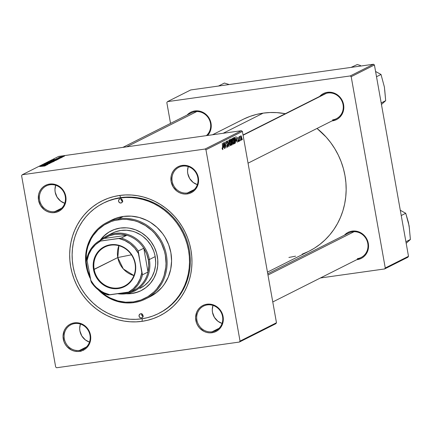 <?xml version="1.0" encoding="UTF-8"?>
<svg xmlns="http://www.w3.org/2000/svg" width="432" height="432" viewBox="0 0 432 432"><rect width="100%" height="100%" fill="white"/><g stroke="black" fill="none" stroke-linecap="round" stroke-linejoin="round"><path stroke-width="0.65" d="M207.338 304.916A13.711 12.874 -116.7 0 0 196.906 320.15A13.711 12.874 -116.7 0 0 212.123 331.771L212.009 332.743A14.569 13.678 63.3 0 1 195.842 320.393A14.569 13.678 63.3 0 1 206.928 304.214L207.338 304.916A13.711 12.874 63.3 0 1 222.037 314.501A13.711 12.874 63.3 0 1 215.897 330.593A13.711 12.874 63.3 0 1 212.123 331.771A13.711 12.874 63.3 0 1 197.424 322.186A13.711 12.874 63.3 0 1 203.564 306.094A13.711 12.874 63.3 0 1 207.338 304.916L206.928 304.214L204.314 304.862L201.906 306.029L199.784 307.681L198.034 309.744L196.727 312.147L195.604 317.574L196.598 323.141L197.851 325.706L199.546 327.996L204.007 331.403L206.599 332.392L209.299 332.845L212.009 332.743L214.618 332.095L217.026 330.923L219.148 329.276L220.898 327.208L222.21 324.81L223.328 319.383L223.09 316.564L222.334 313.816L219.386 308.961L217.307 307.033L212.333 304.565L209.633 304.112L206.928 304.214A14.569 13.678 63.3 0 1 223.09 316.564A14.569 13.678 63.3 0 1 212.009 332.743L212.123 331.771L219.089 328.261L212.123 331.771A13.711 12.874 -116.7 0 0 222.556 316.543A13.711 12.874 -116.7 0 0 207.338 304.916M74.763 323.557A13.711 12.874 -116.7 0 0 64.33 338.791A13.711 12.874 -116.7 0 0 79.547 350.411L79.434 351.383A14.569 13.678 63.3 0 1 63.266 339.034A14.569 13.678 63.3 0 1 74.353 322.855L74.763 323.557A13.711 12.874 63.3 0 1 89.462 333.142A13.711 12.874 63.3 0 1 83.322 349.234A13.711 12.874 63.3 0 1 79.547 350.411A13.711 12.874 63.3 0 1 64.849 340.826A13.711 12.874 63.3 0 1 70.988 324.734A13.711 12.874 63.3 0 1 74.763 323.557L74.353 322.855L71.739 323.503L69.331 324.67L67.208 326.322L65.459 328.385L64.152 330.788L63.029 336.215L64.022 341.782L65.275 344.347L66.971 346.637L71.437 350.044L74.023 351.032L76.723 351.481L79.434 351.383L82.042 350.735L84.456 349.564L86.573 347.917L88.322 345.848L89.635 343.451L90.455 340.805L90.52 335.2L89.759 332.456L86.81 327.602L84.731 325.674L79.758 323.206L77.058 322.753L74.353 322.855A14.569 13.678 63.3 0 1 90.52 335.2A14.569 13.678 63.3 0 1 79.434 351.383L79.547 350.411L86.513 346.901L79.547 350.411A13.711 12.874 -116.7 0 0 89.98 335.183A13.711 12.874 -116.7 0 0 74.763 323.557M50.042 184.766A13.711 12.874 -116.7 0 0 39.609 199.994A13.711 12.874 -116.7 0 0 54.826 211.615L54.707 212.587A14.569 13.678 63.3 0 1 38.54 200.237A14.569 13.678 63.3 0 1 49.626 184.059L50.042 184.766A13.711 12.874 63.3 0 1 64.741 194.351A13.711 12.874 63.3 0 1 58.595 210.438A13.711 12.874 63.3 0 1 54.826 211.615A13.711 12.874 63.3 0 1 40.127 202.03A13.711 12.874 63.3 0 1 46.267 185.944A13.711 12.874 63.3 0 1 50.042 184.766L49.626 184.059L47.018 184.707L44.604 185.879L42.487 187.526L40.738 189.589L39.425 191.992L38.605 194.632L38.54 200.237L40.554 205.551L44.329 209.763L46.71 211.248L49.302 212.236L52.002 212.69L54.707 212.587L57.321 211.939L59.729 210.767L61.852 209.12L63.601 207.058L64.908 204.655L65.729 202.014L65.794 196.409L63.785 191.095L60.005 186.883L57.623 185.398L55.037 184.41L52.337 183.956L49.626 184.059A14.569 13.678 63.3 0 1 65.794 196.409A14.569 13.678 63.3 0 1 54.707 212.587L54.826 211.615L61.792 208.111L54.826 211.615A13.711 12.874 -116.7 0 0 65.259 196.387A13.711 12.874 -116.7 0 0 50.042 184.766M182.617 166.126A13.711 12.874 -116.7 0 0 172.184 181.354A13.711 12.874 -116.7 0 0 187.402 192.974L187.283 193.946A14.569 13.678 63.3 0 1 171.115 181.597A14.569 13.678 63.3 0 1 182.201 165.418L182.617 166.126A13.711 12.874 63.3 0 1 197.316 175.711A13.711 12.874 63.3 0 1 191.171 191.797A13.711 12.874 63.3 0 1 187.402 192.974A13.711 12.874 63.3 0 1 172.703 183.389A13.711 12.874 63.3 0 1 178.843 167.303A13.711 12.874 63.3 0 1 182.617 166.126L182.201 165.418L179.593 166.066L177.179 167.238L175.063 168.885L173.313 170.948L172.001 173.351L171.18 175.991L171.115 181.597L173.129 186.91L176.904 191.122L179.285 192.607L181.877 193.595L184.577 194.049L187.283 193.946L189.896 193.298L192.305 192.127L194.427 190.48L196.177 188.417L197.483 186.014L198.304 183.373L198.369 177.768L196.36 172.454L192.58 168.242L190.199 166.757L187.612 165.769L184.907 165.316L182.201 165.418A14.569 13.678 63.3 0 1 198.369 177.768A14.569 13.678 63.3 0 1 187.283 193.946L187.402 192.974L194.368 189.47L187.402 192.974A13.711 12.874 -116.7 0 0 197.834 177.746A13.711 12.874 -116.7 0 0 182.617 166.126M55.685 185.263A13.711 12.874 -116.7 0 0 64.757 203.278L60.637 201.118L57.078 197.154L55.188 192.154L54.967 189.497L55.685 185.263M80.411 324.054A13.711 12.874 -116.7 0 0 89.478 342.074L85.358 339.914L81.799 335.945L79.909 330.944L79.688 328.293L80.411 324.054M212.987 305.413A13.711 12.874 -116.7 0 0 222.053 323.433L217.933 321.273L214.375 317.304L212.485 312.304L212.263 309.652L212.987 305.413M188.26 166.622A13.711 12.874 -116.7 0 0 197.332 184.637L193.207 182.477L189.653 178.513L187.763 173.513L187.542 170.856L188.26 166.622M243.027 134.995L324.07 94.198A13.711 12.874 63.3 0 1 327.845 93.02L327.429 92.313A14.569 13.678 63.3 0 1 343.597 104.663A14.569 13.678 63.3 0 1 332.51 120.847A14.569 13.678 63.3 0 1 332.008 120.906L335.119 120.199L337.532 119.027L339.655 117.374L341.404 115.312L342.711 112.909L343.532 110.268L343.597 104.663L341.588 99.349L337.808 95.137L335.426 93.652L332.84 92.664L330.134 92.216L327.429 92.313L324.821 92.961L322.407 94.133L319.675 96.406A14.569 13.678 63.3 0 1 327.429 92.313L327.845 93.02A13.711 12.874 -116.7 0 0 322.013 95.51M194.854 110.954L195.269 111.661A13.711 12.874 63.3 0 1 209.369 119.745A13.711 12.874 63.3 0 1 206.339 135.643A13.711 12.874 -116.7 0 0 209.369 119.745A13.711 12.874 -116.7 0 0 195.269 111.661L194.854 110.954L192.245 111.602L189.832 112.774L187.105 115.047A14.569 13.678 63.3 0 1 194.854 110.954A14.569 13.678 63.3 0 1 209.515 118.881A14.569 13.678 63.3 0 1 207.619 135.464L210.136 131.549L210.956 128.909L211.253 126.122L210.265 120.555L209.012 117.99L205.232 113.778L202.851 112.293L200.264 111.305L197.564 110.857L194.854 110.954M352.15 231.109L352.566 231.817A13.711 12.874 63.3 0 1 367.265 241.402A13.711 12.874 63.3 0 1 361.125 257.488A13.711 12.874 63.3 0 1 357.35 258.665A13.711 12.874 -116.7 0 0 367.783 243.437A13.711 12.874 -116.7 0 0 352.566 231.817L352.15 231.109L349.542 231.757L347.134 232.929L344.401 235.202A14.569 13.678 63.3 0 1 352.15 231.109A14.569 13.678 63.3 0 1 368.318 243.459A14.569 13.678 63.3 0 1 357.237 259.637A14.569 13.678 63.3 0 1 356.729 259.702L359.845 258.989L362.254 257.818L364.376 256.171L366.125 254.108L367.438 251.705L368.253 249.064L368.555 246.278L368.318 243.459L366.309 238.145L362.534 233.933L357.561 231.46L354.861 231.007L352.15 231.109M103.102 203.267L103.864 202.883A61.706 57.92 63.3 0 1 120.847 197.581L119.605 195.464A64.276 60.334 63.3 0 1 190.933 249.95A64.276 60.334 63.3 0 1 142.025 321.338L147.868 320.204L153.538 318.476L158.998 316.175L164.182 313.313L169.042 309.922L173.534 306.034L177.622 301.687L181.251 296.924L184.399 291.794L187.029 286.34L189.119 280.616L190.647 274.676L191.597 268.58L191.965 262.386L191.743 256.16L190.933 249.95L189.545 243.821L187.591 237.832L185.09 232.043L182.066 226.508L178.551 221.276L174.571 216.405L170.176 211.939L165.397 207.922L160.288 204.39L154.894 201.377L149.267 198.909L143.467 197.019L137.538 195.723L131.549 195.026L125.555 194.94L119.605 195.464L113.767 196.598L108.092 198.32L102.638 200.626L97.454 203.488L92.594 206.879L88.096 210.767L84.013 215.114L80.384 219.877L77.236 225.007L74.606 230.461L72.517 236.185L70.988 242.125L70.038 248.222L69.671 254.41L69.892 260.642L70.702 266.852L72.09 272.981L74.045 278.969L76.545 284.758L79.569 290.293L83.084 295.52L87.059 300.391L91.46 304.862L96.239 308.88L101.347 312.412L106.742 315.425L112.369 317.887L118.168 319.783L124.092 321.079L130.086 321.775L136.08 321.862L142.025 321.338L142.339 318.708L142.025 321.338A64.276 60.334 63.3 0 1 70.702 266.852A64.276 60.334 63.3 0 1 119.605 195.464L120.847 197.581A61.706 57.92 -116.7 0 0 103.469 203.083M212.468 134.784L242.903 119.459A73.705 69.185 -116.7 0 1 263.191 113.13L270.011 112.525L276.885 112.628L285.32 113.702A73.705 69.185 -116.7 0 0 263.191 113.13L223.16 133.277L263.191 113.13L256.495 114.426L249.988 116.408L243.734 119.048M267.457 272.138L309.182 251.132A73.705 69.185 -116.7 0 0 317.023 128.45L326.219 137.144L330.777 142.727L334.811 148.727L338.278 155.072L341.145 161.714L343.386 168.577L344.979 175.603L345.908 182.725L346.162 189.869L345.74 196.97L344.65 203.958L342.9 210.767L340.502 217.328L337.484 223.587L333.877 229.473L329.713 234.932L325.031 239.917L319.874 244.372L314.302 248.26L309.15 251.149M267.748 273.785L348.791 232.994A13.711 12.874 63.3 0 1 352.566 231.817M122.872 147.382L191.495 112.838A13.711 12.874 63.3 0 1 195.269 111.661M21.6 175.7L55.679 367.022L21.6 175.7L22.253 174.744L58.693 156.406L241.445 130.707L205.006 149.051L22.253 174.744L205.006 149.051L205.956 149.78L240.035 341.102L276.475 322.758L242.395 131.436L205.956 149.78L240.035 341.102L239.382 342.052L56.63 367.751L55.679 367.022L56.63 367.751L239.382 342.052L240.035 341.102L276.475 322.758L275.821 323.714L239.382 342.052L275.821 323.714L276.475 322.758L242.395 131.436L241.445 130.707L242.395 131.436L205.956 149.78L205.006 149.051L241.445 130.707L58.693 156.406L22.253 174.744L21.6 175.7M233.809 140.351L233.944 143.451L233.653 144.142L233.296 144.094L232.562 142.171L232.33 139.007L232.556 138.197L233.021 138.143L233.717 139.892L232.702 138.056L232.313 139.223L232.524 141.95L233.464 144.191L233.809 140.351M236.061 141.107L235.958 136.501L237.26 142.247L236.72 140.778L236.061 141.107L236.72 140.778L237.26 142.247L235.958 136.501L236.061 141.107M222.583 148.97L222.005 148.014L222.696 149.661L222.005 148.014L222.491 148.964L222.701 148.673L222.318 143.37L222.928 148.981L222.696 149.661L222.318 143.37L222.642 147.739L222.583 148.97L222.188 149.029M227.842 145.19L227.675 147.128L227.173 147.107L226.805 146.264L226.822 145.341L227.248 146.502L227.702 145.778L226.433 143.122L226.336 141.707L226.687 141.091L227.497 142.673L226.751 141.804L226.649 143.084L227.842 145.19L226.579 142.798L226.805 141.788L226.319 141.853L226.751 141.804L227.497 142.673L226.633 141.113L226.395 142.933L227.659 145.346L227.459 146.518L226.643 145.508L227.567 147.209L227.842 145.19M228.82 140.098L228.809 146.502L227.48 140.773L228.814 145.584L228.82 140.098L228.814 145.584L227.48 140.773L228.809 146.502L229.057 146.378L228.82 140.098M230.737 141.901L230.92 144.596L230.386 145.735L229.489 143.721L229.257 140.551L229.484 139.741L229.948 139.687L230.645 141.442L229.63 139.606L229.241 140.767L229.451 143.494L230.391 145.735L230.737 141.901M242.287 138.802L242.201 139.763L242.287 138.802M232.373 142.717L232.351 144.563L231.422 145.184L230.688 139.153L231.228 138.888L231.844 139.676L232.373 142.717L231.439 138.883L230.688 139.153L231.422 145.184L232.162 144.812L231.39 144.92L232.162 144.812L232.373 142.717M223.409 147.474L223.306 142.868L224.608 148.619L224.068 147.145L223.409 147.474L224.068 147.145L224.608 148.619L223.306 142.868L223.409 147.474M224.554 144.742L224.797 148.522L224.068 142.49L225.688 147.107L225.056 141.988L225.985 147.922L224.365 143.316L224.554 144.742L224.365 143.316L225.985 147.922L225.25 141.89L225.688 147.107L224.068 142.49L224.797 148.522L224.554 144.742M238.41 141.172L237.767 140.411L238.302 141.718L237.767 140.411L238.334 141.183L238.577 140.681L237.654 138.753L237.865 137.209L238.491 138.305L237.87 137.792L237.892 138.791L238.772 140.513L238.496 141.707L238.729 140.243L237.892 138.791L237.951 137.754L237.584 137.803L238.491 138.305L237.821 137.225L237.638 138.645L238.545 140.389L238.41 141.172L237.973 141.237L238.329 141.183M235.316 143.073L234.495 143.64L233.761 137.608L234.409 137.322L235.062 138.418L235.505 141.469L235.316 143.073L235.294 139.455L234.473 137.333L233.761 137.608L234.495 143.64L235.316 143.073L234.441 143.197L235.316 143.073M241.628 137.257L241.769 139.509L241.283 140.168L240.565 136.534L240.964 135.68L241.564 136.939L240.862 135.697L240.737 138.726L241.38 140.216L241.628 137.257M240.511 139.698L240.424 140.654L240.511 139.698M239.674 139.174L239.684 141.026L239.15 136.642L239.452 137.452L239.593 136.334L239.674 139.174L239.749 136.426L239.452 137.452L239.15 136.642L239.684 141.026L239.674 139.174M239.215 140.351L239.128 141.307L239.215 140.351M61.49 157.615L60.534 157.804L61.49 157.615M62.786 156.962L61.83 157.151L62.786 156.962M55.836 160.488L53.379 160.537L50.544 161.368L55.836 160.488L53.66 160.499L50.177 161.249L53.212 161.082L55.933 160.396M58.288 159.224L56.981 159.327L59.427 158.652L53.325 159.689L58.077 159.327L56.981 159.327L57.64 158.998L59.427 158.652L53.325 159.689L58.288 159.224M54.329 161.217L50.641 161.536L48.292 162.221L53.59 161.59L54.405 161.131L53.438 161.152L48.292 162.221L53.59 161.59L54.416 161.141M51.224 162.783L46.418 163.161L50.328 162.94L45.085 163.836L51.224 162.783L46.418 163.161L50.328 162.94L45.085 163.836L51.224 162.783M44.917 165.98L39.722 166.536L44.993 165.915M47.158 164.824L42.665 165.364L48.152 164.327L42.854 164.959L47.164 164.516L41.672 165.553L46.964 164.921L42.665 165.364L47.952 164.43L42.854 164.959L47.164 164.516L41.672 165.553L47.158 164.824M45.635 165.591L44.334 165.694L44.987 165.364L46.775 165.019L40.678 166.055L45.43 165.699L44.334 165.694L46.775 165.019L40.91 165.937L45.635 165.591M49.793 163.528L44.096 164.311L49.912 163.426M52.763 162.032L50.306 162.086L47.471 162.913L52.763 162.032L50.857 162.011L47.104 162.794L50.139 162.626L52.861 161.941M60.723 158.026L56.549 158.598L60.826 157.939M57.213 159.764L54.065 159.899L51.365 160.672L56.662 160.04L57.375 159.635L54.767 159.797L51.365 160.672L57.213 159.764M63.72 156.514L59.589 157.07L63.796 156.449M58.379 157.669L62.046 157.334L58.352 157.696M64.562 156.065L63.607 156.254L64.562 156.065M166.828 102.595L170.532 123.39L166.828 102.595L167.481 101.644L190.717 89.948L373.469 64.249L350.233 75.946L167.481 101.644L350.233 75.946L351.184 76.675L385.263 267.997L408.499 256.3L374.42 64.978L351.184 76.675L385.263 267.997L384.61 268.952L320.425 277.976L384.61 268.952L385.263 267.997L408.499 256.3L407.846 257.256L384.61 268.952L407.846 257.256L408.499 256.3L374.42 64.978L373.469 64.249L374.42 64.978L351.184 76.675L350.233 75.946L373.469 64.249L190.717 89.948L167.481 101.644L166.828 102.595M288.9 257.461L295.596 256.165M302.103 254.183L308.356 251.543M327.845 93.02A13.711 12.874 63.3 0 1 342.544 102.605A13.711 12.874 63.3 0 1 336.398 118.692A13.711 12.874 63.3 0 1 332.624 119.875A13.711 12.874 -116.7 0 0 343.062 104.641A13.711 12.874 -116.7 0 0 327.845 93.02M158.96 313.319A61.706 57.92 -116.7 0 0 187.061 240.943A61.706 57.92 -116.7 0 0 120.847 197.581A61.706 57.92 63.3 0 1 186.986 240.721A61.706 57.92 63.3 0 1 159.354 313.119L158.56 313.519A61.706 57.92 63.3 0 1 141.577 318.821A61.706 57.92 63.3 0 1 75.438 275.681A61.706 57.92 63.3 0 1 103.07 203.283A61.706 57.92 63.3 0 1 120.053 197.98A61.706 57.92 63.3 0 1 186.197 241.115A61.706 57.92 63.3 0 1 158.56 313.519M43.783 165.731L41.38 165.92L43.783 165.731M45.306 164.225L44.825 164.176M47.174 162.756L47.471 162.913M49.918 162.594L47.822 162.67L52.121 162.119L49.934 162.659L48.055 162.778L48.449 162.481L52.186 162.054L49.918 162.594M50.76 161.849L49.118 162.124L50.474 161.627L51.149 161.568L51.106 161.887L49.108 162.049L50.117 161.681L51.149 161.568L50.76 161.849M53.168 161.563L51.376 161.779L52.909 161.293L53.687 161.293L53.563 161.59L51.376 161.779L53.017 161.276L53.692 161.255L53.168 161.563M59.848 158.053L60.221 158.09M57.472 158.517L57.11 158.495M56.43 159.365L54.032 159.554L56.43 159.365M56.241 160.018L52.18 160.504L54.54 159.894L56.516 160.061L52.18 160.504L54.821 159.856L56.549 159.716L56.241 160.018M50.247 161.212L50.544 161.368M52.99 161.044L50.895 161.12L55.193 160.569L53.006 161.114L51.127 161.233L51.521 160.931L55.258 160.51L52.99 161.044M61.771 156.886L60.107 157.01L62.753 156.535L61.771 156.886M231.439 138.883L231.163 138.915M231.012 141.777L231.93 141.647L231.012 141.777M231.298 139.595L230.969 139.763L231.201 141.642L230.769 139.79L231.298 139.595L230.753 139.671L231.412 139.558L231.779 141.086L230.996 141.669L231.736 141.248L231.763 140.324L231.509 139.579L230.753 139.649M231.692 142.139L231.287 142.344L231.53 144.385L232.222 143.683L232.06 142.344L231.692 142.139L232.178 142.798L232.076 144.077L231.331 144.412L231.082 142.376L231.692 142.139L231.066 142.231L231.79 142.106L231.061 142.209M229.748 140.297L229.646 143.429L229.225 141.178L229.748 140.297L229.284 140.362L229.797 140.281L230.531 141.934L230.429 145.022L229.441 143.456L230.375 145.039L229.894 145.103L230.332 145.039M227.459 146.518L227.027 146.183M226.908 146.594L227.318 146.534M226.751 141.804L226.319 141.863M226.654 143.807L227.183 143.732L226.654 143.807M222.188 149.024L222.529 148.981M223.204 147.263L224.068 147.145L223.204 147.263M223.393 146.734L223.279 143.586L223.916 146.47L223.187 146.761L223.916 146.47L223.279 143.586L223.393 146.734M237.908 137.765L237.584 137.813M237.762 139.142L238.118 139.093L237.762 139.142M238.032 139.579L238.496 139.514L238.032 139.579M235.85 140.897L236.72 140.778L235.85 140.897M236.045 140.368L235.931 137.219L236.569 140.103L235.834 140.395L236.569 140.103L235.931 137.219L236.045 140.368M234.322 138.073L234.041 138.213L234.603 142.835L233.842 138.245L234.322 138.073L233.831 138.143L234.581 138.051L235.094 139.514L234.851 142.711L234.403 142.862L235.035 142.576L235.267 141.874L234.581 138.051M232.821 138.748L232.718 141.88L232.297 139.633L232.821 138.748L232.357 138.812L232.87 138.731L233.604 140.384L233.501 143.478L232.513 141.907L233.447 143.489L232.967 143.559L233.404 143.489M240.948 136.237L240.916 138.564L240.948 136.237L240.592 136.285L240.975 136.226L241.434 137.354L241.402 139.666L240.716 138.591L241.369 139.676L241.002 139.725L241.342 139.671M239.452 137.074L239.792 137.133M76.302 351.173L76.329 351.475M80.87 351.459L80.703 350.8M80.935 350.843L81.005 351.119M83.543 349.855L83.662 350.244M230.429 145.022L230.71 143.786L230.391 141.291L229.975 140.362L229.284 140.351M233.501 143.478L233.782 142.236L233.464 139.741L233.048 138.812L232.357 138.807M241.402 139.666L241.348 136.939L241.056 136.258L240.592 136.28M121.246 198.958A2.144 2.009 -116.7 0 0 122.553 201.55M120.955 203.018A2.144 2.009 63.3 0 1 119.615 199.006A2.144 2.009 63.3 0 1 120.204 198.823L121.732 199.238L122.58 200.637L122.261 202.203L120.955 203.018L119.426 202.603L118.573 201.199L118.897 199.633L120.204 198.823A2.144 2.009 63.3 0 1 121.543 202.835A2.144 2.009 63.3 0 1 120.955 203.018L122.04 202.468L120.955 203.018M141.723 313.918A2.144 2.009 -116.7 0 0 143.03 316.516M141.431 317.979A2.144 2.009 63.3 0 1 140.092 313.967A2.144 2.009 63.3 0 1 140.681 313.783L142.209 314.199L143.062 315.598L142.738 317.164L141.431 317.979L139.903 317.563L139.05 316.165L139.374 314.599L140.681 313.783A2.144 2.009 63.3 0 1 142.02 317.795A2.144 2.009 63.3 0 1 141.431 317.979L142.517 317.434L141.431 317.979M111.17 230.872A33.426 31.374 -116.7 0 0 100.256 240.403M99.997 240.532A33.426 31.374 63.3 0 1 111.035 230.936A33.426 31.374 63.3 0 1 120.236 228.064L126.446 227.837L129.562 228.199L135.659 229.856L141.388 232.708L146.529 236.633L150.887 241.488L154.289 247.088L156.6 253.211L157.745 259.627L157.669 266.085L156.384 272.344L153.927 278.159L150.401 283.3L145.94 287.582L140.719 290.833L134.93 292.934L131.895 293.517L126.765 293.657A33.426 31.374 -116.7 0 0 132.16 293.387L131.895 293.517A33.426 31.374 63.3 0 1 126.058 293.771M118.854 218.705L118.741 219.677A41.996 39.42 63.3 0 1 165.343 255.269A41.996 39.42 63.3 0 1 133.391 301.909L133.801 302.616A42.854 40.225 -116.7 0 0 166.406 255.026A42.854 40.225 -116.7 0 0 118.854 218.705A42.854 40.225 63.3 0 1 164.786 248.659A42.854 40.225 63.3 0 1 145.595 298.939A42.854 40.225 63.3 0 1 133.801 302.616A42.854 40.225 63.3 0 1 98.194 289.769A42.854 40.225 -116.7 0 0 133.801 302.616L133.391 301.909L140.908 300.046L147.863 296.665L153.976 291.913L156.643 289.073L161.071 282.609L162.788 279.045L164.155 275.308L165.775 267.446L166.012 263.396L165.343 255.269L164.435 251.267L161.525 243.572L159.548 239.954L154.651 233.356L151.778 230.44L145.319 225.504L138.121 221.929L134.33 220.693L126.544 219.386L122.623 219.332L114.928 220.412L111.218 221.54L104.269 224.915L98.156 229.673L93.112 235.624L91.06 238.977L87.971 246.278L86.978 250.16L86.351 254.14L86.26 262.256L87.696 270.319L89.915 276.529A41.996 39.42 63.3 0 1 118.741 219.677L118.854 218.705L123.341 216.443L118.854 218.705A42.854 40.225 -116.7 0 0 90.261 278.462A42.854 40.225 63.3 0 1 107.06 222.383A42.854 40.225 63.3 0 1 118.854 218.705M145.595 298.939L150.088 296.676A42.854 40.225 -116.7 0 0 169.274 246.397A42.854 40.225 -116.7 0 0 123.341 216.443L131.306 216.151L139.25 217.48L146.869 220.385L150.466 222.394L157.054 227.426L162.637 233.653L164.986 237.136L168.669 244.69L170.894 252.763L171.585 261.058L170.705 269.249L168.291 277.025L164.441 284.083L162.022 287.258L156.303 292.745L149.602 296.914M120.847 197.581L120.053 197.98L120.847 197.581M112.801 232.929L115.42 231.822L120.949 230.45L126.679 230.24L132.397 231.196L135.184 232.103L140.476 234.733L142.927 236.428L147.334 240.505L150.93 245.349L153.581 250.787L154.516 253.66L155.185 256.603L149.375 259.529A30.856 28.96 63.3 0 1 134.39 291.141A30.856 28.96 63.3 0 1 117.612 293.722A30.856 28.96 -116.7 0 0 149.375 259.529A30.856 28.96 -116.7 0 0 129.676 235.143A30.856 28.96 -116.7 0 0 100.467 240.295A30.856 28.96 63.3 0 1 106.645 236.023L112.455 233.102A30.856 28.96 63.3 0 1 120.949 230.45A30.856 28.96 63.3 0 1 154.019 252.018A30.856 28.96 63.3 0 1 140.2 288.22M120.053 197.98L114.453 199.066L109.004 200.723L103.766 202.937L98.788 205.686L94.122 208.942L89.807 212.674L85.887 216.842L82.399 221.416L79.38 226.346L76.853 231.579L74.849 237.076L73.381 242.779L72.468 248.627L72.117 254.572L72.328 260.555L73.105 266.517L74.439 272.398L76.313 278.149L78.716 283.705L81.616 289.019L84.996 294.035L88.814 298.712L93.031 302.999L97.621 306.86L102.524 310.252L107.703 313.146L113.103 315.511L118.676 317.326L124.362 318.573L130.113 319.243L135.869 319.324L141.577 318.821L147.182 317.731L152.631 316.073L157.869 313.864L162.848 311.116L167.513 307.859L171.828 304.128L175.748 299.959L179.237 295.385L182.255 290.455L184.783 285.223L186.786 279.725L188.255 274.023L189.167 268.175L189.518 262.229L189.308 256.246L188.53 250.285L187.196 244.404L185.317 238.653L182.92 233.096L180.014 227.783L176.639 222.761L172.822 218.084L168.599 213.797L164.014 209.941L159.111 206.55L153.932 203.656L148.532 201.29L142.96 199.476L137.273 198.229L131.522 197.559L125.766 197.478L120.053 197.98M112.034 219.888L115.668 218.349L123.341 216.443A42.854 40.225 -116.7 0 0 111.548 220.126L107.06 222.383M101.018 291.751L106.812 296.082L110.333 298.048L117.801 300.893L125.588 302.2L133.391 301.909A41.996 39.42 63.3 0 1 101.018 291.751M99.841 240.759L103.853 236.023L108.718 232.238L114.248 229.554L120.236 228.064A33.426 31.374 63.3 0 1 156.06 251.429A33.426 31.374 63.3 0 1 141.091 290.65A33.426 31.374 63.3 0 1 131.895 293.517L125.685 293.749M140.983 290.704L141.226 290.579A33.426 31.374 -116.7 0 1 132.16 293.387L138.143 291.902M108.977 232.108L104.112 235.888L100.1 240.629M106.645 236.023A30.856 28.96 63.3 0 1 149.375 259.529L155.185 256.603L155.682 262.575L155.504 265.545L154.316 271.323L152.048 276.691L148.792 281.437L144.677 285.39L139.855 288.392M141.826 313.621L141.988 315.614L143.273 316.597M121.343 198.661L121.511 200.653L122.796 201.636M360.499 65.491L357.275 64.535L360.499 65.491M351.049 67.403L357.275 64.535L351.049 67.403M384.399 87.048L381.008 74.471L375.575 71.474L381.008 74.471L376.515 76.734L381.008 74.471L384.399 87.048L385.679 100.688L381.456 104.474L385.679 100.688L381.181 102.951L385.679 100.688L384.739 90.04M326.349 93.323L243.07 135.243L326.349 93.323M354.094 231.692L267.975 275.044L354.094 231.692M409.466 228.83L408.456 222.561L405.729 213.268L400.297 210.271L405.729 213.268L401.236 215.53L405.729 213.268L409.12 225.844L410.4 239.479L406.177 243.27L410.4 239.479L405.907 241.742L410.4 239.479L409.12 225.839M126.657 146.848L196.798 111.542L126.657 146.848M218.479 86.044L224.413 83.052L229.203 84.532L224.413 83.052L218.479 86.044M135.043 263.687A21.854 20.515 -116.7 0 0 110.792 245.165A21.854 20.515 -116.7 0 0 94.165 269.433L93.528 269.584A22.367 20.995 63.3 0 1 110.543 244.739A22.367 20.995 63.3 0 1 135.367 263.698L135.043 263.687A21.854 20.515 63.3 0 1 124.432 286.081A21.854 20.515 63.3 0 1 94.165 269.433A21.854 20.515 63.3 0 1 104.776 247.039A21.854 20.515 63.3 0 1 135.043 263.687L135.367 263.698L135.724 268.029L135.265 272.306L134.006 276.361L131.998 280.049L129.314 283.219L126.058 285.752L122.353 287.55L118.346 288.544L114.194 288.695L110.047 288.004L106.067 286.486L102.411 284.207L99.22 281.254L96.611 277.738L94.689 273.802L93.528 269.584L93.166 265.253L93.625 260.977L94.883 256.921L96.892 253.233L99.581 250.063L102.838 247.531L106.537 245.732L110.543 244.739L114.701 244.588L118.849 245.279L122.823 246.796L126.479 249.075L129.676 252.029L132.278 255.544L134.201 259.486L135.367 263.698A22.367 20.995 63.3 0 1 118.346 288.544A22.367 20.995 63.3 0 1 93.528 269.584L117.774 257.553L94.165 269.433A21.854 20.515 -116.7 0 0 118.417 287.96A21.854 20.515 -116.7 0 0 135.043 263.687M118.892 245.689A21.854 20.515 -116.7 0 0 117.774 257.553L118.892 245.689M131.447 254.81L117.774 257.553L131.447 254.81M136.404 288.97A29.997 28.156 63.3 0 1 130.923 291.73L136.404 288.97A29.997 28.156 -116.7 0 0 148.025 272.009A29.997 28.156 63.3 0 1 136.404 288.97L130.858 291.762L136.404 288.97M130.804 291.773A29.997 28.156 63.3 0 1 120.452 293.323L125.485 293.085L131.182 291.632M148.311 259.772A29.997 28.156 63.3 0 1 148.025 272.009L148.786 265.939L148.311 259.772L146.621 253.778L143.786 248.216L148.025 272.009L142.479 274.801L141.815 272.678L138.24 251.003L143.786 248.216A29.997 28.156 63.3 0 1 148.311 259.772L149.375 259.529L148.311 259.772M104.107 238.464L126.835 235.267L120.944 234.166L115.025 234.349L109.328 235.802L104.107 238.464A29.997 28.156 63.3 0 1 126.835 235.267A29.997 28.156 63.3 0 1 143.786 248.216L148.025 272.009L142.479 274.801A29.997 28.156 63.3 0 1 130.858 291.762A29.997 28.156 -116.7 0 0 142.479 274.801L138.38 253.395L134.741 248.13L130.124 243.756L124.745 240.494L118.87 238.496L98.561 241.256L104.107 238.464L126.835 235.267L121.289 238.059L100.456 241.083L95.564 244.598L91.584 249.178L88.711 254.599L87.08 260.604L91.179 282.01A29.997 28.156 -116.7 0 0 108.13 294.959L130.858 291.762L128.439 292.199L133.331 288.684L137.311 284.105L140.184 278.683L141.815 272.678A29.138 27.351 63.3 0 1 128.439 292.199L110.02 294.791A29.138 27.351 63.3 0 1 90.515 279.887L94.149 285.152L96.352 287.464L101.38 291.308L104.144 292.788L110.02 294.791L108.13 294.959A29.997 28.156 63.3 0 1 91.179 282.01L87.08 260.604A29.138 27.351 63.3 0 1 100.456 241.083L98.561 241.256L104.107 238.464M86.94 258.217L87.08 260.604L86.94 258.217A29.997 28.156 63.3 0 1 98.561 241.256A29.997 28.156 -116.7 0 0 86.94 258.217M143.786 248.216A29.997 28.156 -116.7 0 0 126.835 235.267L121.289 238.059A29.997 28.156 63.3 0 1 138.24 251.003L143.786 248.216M133.925 275.551L123.336 268.963L117.774 257.553A21.854 20.515 -116.7 0 0 133.925 275.551M138.24 251.003A29.997 28.156 -116.7 0 0 121.289 238.059L118.87 238.496A29.138 27.351 63.3 0 1 138.38 253.395L138.24 251.003M51.208 161.59L51.257 161.865M227.389 146.54L226.913 146.605M234.457 138.029L233.825 138.116M336.398 118.692L248.044 163.172M272.77 301.963L361.125 257.488"/></g></svg>
